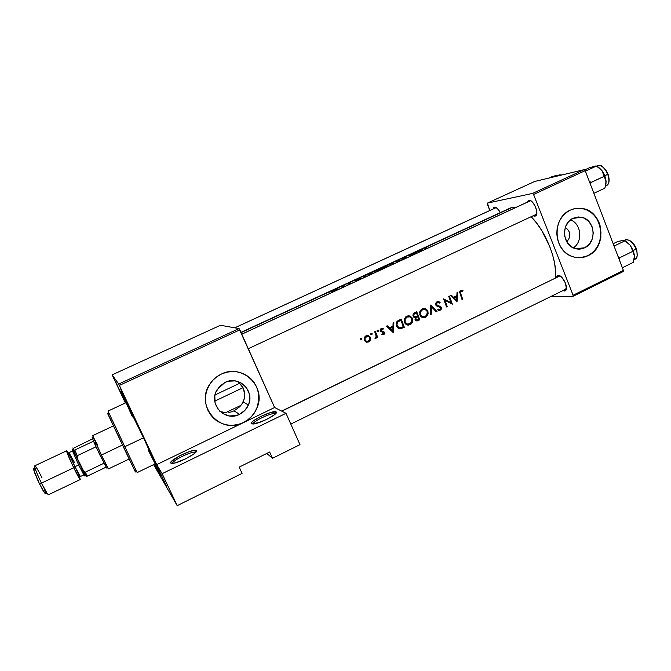 <?xml version="1.0" encoding="UTF-8"?>
<svg xmlns="http://www.w3.org/2000/svg" width="671" height="671" viewBox="0 0 671 671"><rect width="100%" height="100%" fill="white"/><g stroke="black" fill="none" stroke-linecap="round" stroke-linejoin="round"><path stroke-width="1.01" d="M275.395 413.713C272.988 411.868 252.481 421.338 253.042 424.047C252.506 421.573 270.623 412.841 274.783 413.554L275.538 413.806L276.066 411.893L275.395 413.713M251.491 423.829C247.742 421.95 273.013 409.704 276.066 411.893L276.234 412.925L274.498 414.728L266.563 419.459L256.968 423.25L251.491 423.829L251.457 422.738L253.286 420.918L261.145 416.28L270.514 412.564L276.116 411.919C279.614 413.269 260.432 423.527 253.428 424.013L251.491 423.829M195.596 452.447L195.487 452.371C193.198 450.375 171.893 460.608 172.548 463.409C171.919 460.876 190.581 451.508 194.825 452.195L195.596 452.447M196.335 450.627L196.075 451.885L193.902 453.915L185.305 458.981L175.651 462.789L172.33 463.426L170.761 463.049C168.337 460.566 193.424 448.211 196.167 450.501L196.335 450.627C198.951 452.346 179.786 462.822 172.883 463.376L170.761 463.049L171.147 461.723L179.476 455.945L189.205 451.65L194.657 450.308L196.335 450.627M171.919 463.435L170.761 463.049L171.919 463.435M241.812 404.168L239.673 406.802L234.062 410.828L239.522 414.342C224.827 422.361 207.834 403.808 217.119 389.616L225.02 382.403L228.308 381.229L235.177 380.885L241.585 383.208L246.567 387.83L249.369 394.045L249.578 400.906L248.681 404.269L245.074 410.191L239.522 414.342L236.259 415.542L229.398 415.945L222.957 413.68L217.916 409.075L215.064 402.826L214.837 395.898L215.743 392.51L219.4 386.546L225.02 382.403C238.851 375.131 255.064 390.941 248.413 404.965C246.584 409.167 243.615 412.296 239.522 414.342L234.062 410.828L239.673 406.802L241.812 404.168L244.001 399.681L244.747 394.766L243.263 388.207L241.468 385.255L237.324 381.346M215.441 419.828C224.122 425.993 233.391 426.915 243.263 422.587L243.355 422.655C220.658 435.16 194.556 405.779 209.771 384.231C212.69 379.761 216.532 376.381 221.313 374.091L226.312 372.313L231.537 371.549L236.771 371.818L241.82 373.11L246.5 375.366L250.627 378.503L254.049 382.395L256.632 386.899L258.285 391.83L258.947 397.014L258.595 402.248L257.245 407.339L254.946 412.095L251.784 416.339L247.867 419.903L243.355 422.655L274.615 407.507L239.857 329.864L119.379 385.406L156.712 464.626L243.355 422.655L238.415 424.483L233.223 425.322L227.989 425.12L222.906 423.904L218.176 421.698L213.982 418.595L210.493 414.703L207.834 410.182L206.123 405.192L205.435 399.941L205.779 394.632L207.163 389.465L209.511 384.651L212.749 380.382L216.733 376.817L221.313 374.091C242.005 363.305 266.337 386.345 257.186 407.507C254.502 414.309 249.889 419.358 243.355 422.655L243.263 422.587C249.788 419.291 254.401 414.25 257.085 407.448C261.355 392.158 256.59 380.834 242.801 373.487L242.868 373.512M166.593 486.29L158.582 469.381L166.593 486.29M157.895 471.369L154.64 464.122L157.895 471.369M122.927 397.198L115.437 381.329L122.927 397.198M128.723 405.93L120.57 388.719L128.723 405.93M528.664 200.226L531.096 200.956L528.664 200.226L526.97 202.315L528.958 200.193C533.185 199.555 539.224 212.841 535.986 215.659L534.955 216.221L533.101 215.802L534.955 216.221L536.615 214.51L536.657 210.652L535.055 205.955L532.355 202.03L530.392 200.537L528.664 200.226M535.508 214.678L534.955 216.221L535.508 214.678M495.609 207.834L494.728 207.104C496.574 207.255 498.419 209.092 500.264 212.632L498.612 209.889L496.003 207.44L493.898 207.406L493.093 208.991L494.493 207.129L495.886 207.75L495.366 207.985M281.61 411.071L559.681 276.024L558.171 275.404L560.293 276.091L557.5 275.58L556.309 277.517L558.171 275.404M564.378 291.021L562.877 290.61L565.125 290.862L566.399 288.698L565.443 283.112L562.038 277.584L560.033 275.932L558.23 275.395C562.39 274.8 568.782 287.633 565.712 290.426L564.378 291.021L564.873 289.629L564.378 291.021M160.335 474.858L154.766 464.064L160.696 475.437L157.819 468.123L136.465 422.361L121.778 392.678L120.83 391.596L124.487 400.134L120.814 391.017L144.676 439.622C155.831 463.292 162.978 479.438 160.335 474.858L160.503 474.405L160.335 474.858M529.805 201.006L241.795 334.2L530.149 200.897M566.794 241.828C571.264 236.402 570.769 231.57 565.309 227.326C570.769 231.57 571.264 236.402 566.794 241.828M570.493 219.845C581.312 223.636 583.124 241.661 573.344 247.884C583.124 241.661 581.312 223.636 570.493 219.845M584.626 247.809L575.416 248.647L584.626 247.809L581.933 248.773L576.314 248.866L571.063 246.542L566.995 242.156L564.73 236.368L564.403 233.214L565.418 227.016L568.496 221.74L573.151 218.201L581.346 217.194C595.009 219.232 597.458 242.432 584.626 247.809C581.363 249.327 578.033 249.528 574.628 248.404C562.113 244.806 561.023 223.183 573.151 218.201L578.67 216.934L584.206 218.117L588.912 221.564L592.099 226.748L593.273 232.871L592.267 239.019L589.23 244.261L584.626 247.809M580.423 257.714L587.939 255.718C582.671 258.176 577.303 258.402 571.835 256.389C553.063 250.275 551.914 217.639 570.283 210.14L574.451 208.706L578.788 208.211L583.124 208.664L587.301 210.057L591.159 212.321L594.54 215.374L597.324 219.09L599.413 223.342L600.73 227.947L600.855 237.559L599.664 242.189L597.693 246.475L595.018 250.249L591.721 253.37L587.939 255.718L583.812 257.203L579.501 257.756L575.156 257.362L570.962 256.037L567.07 253.814L563.632 250.786L560.788 247.062L558.649 242.793L557.299 238.138L556.787 233.282L557.148 228.408L558.356 223.72L560.36 219.383L563.103 215.584L566.45 212.464L570.283 210.14C574.099 208.379 578.05 207.825 582.143 208.48C603.615 210.92 607.985 247.255 587.939 255.718L587.695 255.735C607.733 247.28 603.363 210.954 581.891 208.513L575.441 208.505M510.371 207.96L516.125 207.331L512.334 207.331L241.082 332.598L510.379 207.96L240.973 332.355M555.219 278.046C558.012 262.176 545.993 231.327 531.13 216.725L536.783 223.292L541.698 230.472L549.851 246.802L552.728 255.24L554.64 263.376L555.504 270.866L555.219 278.046M457.505 297.043L457.001 301.95L450.593 295.542L451.331 295.19L453.453 297.245L456.876 295.609L457.018 292.472L457.756 292.12L457.505 297.043L457.756 292.12L457.018 292.472L456.876 295.609L453.453 297.245L451.331 295.19L450.593 295.542L457.001 301.95L457.505 297.043M436.896 301.841L438.708 301.581L440.117 302.403L439.639 303.116L437.433 302.571L436.385 304.03L437.056 305.322L440.461 306.404L441.35 307.318L441.325 309.105L439.849 310.388L437.693 309.868L438.138 309.079L440.176 309.289L440.604 307.561L436.964 306.202L435.789 304.97L435.84 303.082L436.896 301.841M427.855 310.916L428.148 313.81L426.236 316.863L423.804 317.777L422.16 317.492L420.507 316.192L419.643 312.334L421.489 309.281L423.493 308.434L425.607 308.685L427.855 310.916M412.489 318.28L412.782 321.174L410.87 324.236L408.413 325.158L406.752 324.881L405.083 323.581L404.202 319.715L406.056 316.645L408.085 315.789L410.216 316.041L412.489 318.28M372.036 333.579L371.96 334.535L370.946 334.577L371.038 333.412L372.036 333.579M361.803 338.469L361.619 339.526L360.704 339.467L360.797 338.301L361.803 338.469M375.357 338.62L376.406 337.832L376.725 336.876L376.188 336.8L377.06 337.748L377.765 337.412L376.884 337.295L377.765 337.412L375.399 331.44L374.695 331.776L375.399 331.44L377.765 337.412L377.06 337.748L376.725 336.876L376.104 338.234L375.005 338.612L376.221 336.154L374.695 331.776L376.23 336.414L375.005 338.612M383.737 334.661L381.807 334.594L382.093 333.856L383.46 333.923L383.753 332.858L380.298 331.046L380.281 329.578L381.505 328.413L383.242 328.538L382.998 329.318L381.422 329.344L380.927 330.476L384.198 332.036L384.584 333.126L383.737 334.661M422.604 249.771L422.596 250.56L422.025 249.201L422.747 248.866L422.604 249.771L422.747 248.866L421.916 249.738L422.025 249.201L422.587 250.568L422.604 249.771M418.578 251.273L421.916 249.738L416.49 251.751L418.578 251.273M415.768 252.086L419.081 251.407L415.768 252.086M421.304 251.164L419.081 251.407L421.304 251.164M406.45 258.025L401.183 259.048L405.552 257.077L401.963 258.796L407.129 257.714L401.929 258.771M393.617 263.099L393.952 263.812L393.76 263.124L393.978 263.762L393.701 263.116L392.795 263.141L393.617 263.099M392.158 263.284L391.428 263.502L392.158 263.284M389.826 264.08L388.215 264.785L389.826 264.08M385.867 266.077L385.842 266.756L387.721 266.689L385.506 266.513L388.215 264.785M370.837 273.013L370.761 273.726L372.615 273.676L370.451 273.474L373.42 271.612L377.798 270.069L378.93 270.17L378.838 270.841M339.358 287.448L338.1 288.027L339.358 287.448M329.411 292.044L328.153 292.606L329.411 292.044M328.178 292.631L329.495 292.07L328.178 292.631M342.294 287.448L344.651 286.341L342.671 285.846L341.984 286.165L344.651 286.341L341.95 287.557L343.175 286.584L341.984 286.165L343.175 286.584L341.95 287.557M350.497 283.665L348.61 284.278L350.371 283.187L347.192 283.917L350.228 282.474L347.922 283.665L350.975 282.852L350.497 283.665M425.649 247.96L427.486 248.304L425.649 247.96M424.6 248.203L425.489 247.733M426.823 248.614L425.087 248.278L426.823 248.614M360.193 278.616L360.008 279.497L359.589 278.532L360.621 277.559L360.193 278.616L359.874 277.903L356.142 280.126L359.589 278.532L360 279.505L360.621 277.559L359.874 277.903L360.193 278.633M354.162 280.537L356.142 280.126L354.162 280.537M356.553 280.293L353.424 280.881L356.553 280.293M345.439 284.638L344.189 285.217L345.439 284.638M460.709 293.521L462.688 299.216L462.017 299.543L459.635 292.053L460.784 290.426L462.973 290.493L462.814 291.306L460.675 291.608L460.709 293.521M337.547 289.285L334.384 291.038L331.541 291.432L335.97 289.067L337.396 288.79L337.547 289.285M365.074 275.504L367.792 274.246L370.216 274.783L367.792 274.246L365.074 275.504M363.682 276.192L362.961 276.637L363.682 276.192M363.061 277.341L363.506 277.383L363.061 277.341M364.227 277.358L363.514 277.383M380.801 268.232L382.831 267.301L385.347 267.788L382.831 267.301L380.801 268.232M379.283 269.406L381.43 268.878L379.283 269.406M381.665 269.532L381.12 269.155M396.418 261.027L401.728 260.214L396.511 260.977L397.089 262.361L397.089 261.019L397.115 262.344L396.511 260.977L396.351 261.908L396.418 261.027L396.989 262.403L396.418 261.027M396.393 262.68L396.351 261.908L396.393 262.68M401.006 260.541L397.089 261.019L401.006 260.541M416.532 253.261L413.973 252.917L414.636 252.606L417.345 252.992L414.636 252.606L413.973 252.917L416.532 253.261L409.117 255.165L416.532 253.261M408.966 255.232L411.633 255.634L408.966 255.232M410.275 254.93L412.304 255.324L410.275 254.93L416.129 253.554L410.275 254.93L410.442 255.341L410.275 254.93M393.651 327.607L393.189 332.573L386.462 326.156L387.226 325.796L389.44 327.859L392.98 326.173L393.114 322.986L393.877 322.625L393.651 327.607L393.877 322.625L393.114 322.986L392.98 326.173L389.44 327.859L387.226 325.796L386.462 326.156L393.189 332.573L393.651 327.607M378.293 330.593L378.218 331.549L377.203 331.583L377.295 330.426L378.293 330.593M370.484 339.593L369.159 341.589L366.618 342.218L364.655 340.826L364.177 338.31L365.812 335.911L368.589 335.634L370.216 337.11L370.484 339.593M398.457 320.444L401.258 319.094L404.336 327.222L400.21 328.865L397.425 327.758L396.309 325.703L396.133 323.489L396.771 321.82L398.457 320.444M414.636 312.711L416.725 311.713L419.752 319.824L416.808 320.981L415.324 320.142L415.374 317.559L413.713 317.098L412.95 315.689L413.168 314.12L414.636 312.711L412.917 315.16L413.529 316.913L415.374 317.559L415.324 320.142L417.345 320.897L419.752 319.824L416.725 311.713L414.636 312.711M430.698 305.045L437.006 311.545L436.276 311.898L431.428 306.739L431.193 314.338L430.455 314.691L430.698 305.045L430.455 314.691L431.193 314.338L431.428 306.739L436.276 311.898L437.006 311.545L430.698 305.045M451.105 302.772L448.748 296.423L449.427 296.096L452.363 304.173L444.957 300.281L447.222 306.639L446.542 306.966L443.598 298.88L451.105 302.772L443.598 298.88L446.542 306.966L447.222 306.639L444.957 300.281L452.363 304.173L449.427 296.096L448.748 296.423L451.105 302.772L449.511 302.738L451.105 302.772M242.08 473.407L177.194 505.657L153.609 464.626L177.194 505.657L242.08 473.407L239.195 467.108L269.667 452.028L272.501 458.293L266.806 453.445L272.501 458.293L299.987 444.638L272.501 458.293L269.667 452.028L239.195 467.108L242.08 473.407M487.339 204.269L489.83 210.493L487.381 203.12L534.72 181.455L584.147 169.654L532.539 193.424L487.381 203.12L532.539 193.424L533.562 194.464L573.093 295.24L623.393 270.43L585.204 170.66L533.562 194.464L573.093 295.24L572.933 296.364L551.185 296.339L572.933 296.364L573.093 295.24L623.393 270.43L623.166 271.579L572.933 296.364L623.166 271.579L623.393 270.43L585.204 170.66L584.147 169.654L585.204 170.66L533.562 194.464L532.539 193.424L584.147 169.654L534.72 181.455L487.381 203.12L487.339 204.269M583.569 257.219L587.695 255.735L591.47 253.386L594.766 250.275L597.442 246.5L599.413 242.214L600.604 237.584L600.956 232.778L600.47 227.981L599.161 223.376L597.073 219.132L594.288 215.408L590.908 212.355L587.058 210.09L582.881 208.706L578.545 208.253M536.808 213.521L535.533 214.603L536.808 213.521M495.886 207.75L234.783 327.825L495.886 207.75M566.441 288.337L564.948 289.411L566.441 288.337M112.594 375.877L125.376 402.986L112.132 374.854L220.465 325.267L239.069 328.597L118.708 384.03L112.132 374.854L118.708 384.03L156.712 464.626L162.13 473.676L177.194 505.657L162.13 473.676L286.005 413.319L299.987 444.638L286.005 413.319L162.13 473.676L156.712 464.626L274.615 407.507L286.005 413.319L274.615 407.507L239.069 328.597L239.857 329.864L119.379 385.406L118.708 384.03L239.069 328.597L220.465 325.267L112.132 374.854L112.594 375.877M223.636 412.422L221.162 411.776L226.211 412.648L223.636 412.422M228.836 412.455L231.495 411.843L228.836 412.455M234.062 410.828L231.495 411.843L234.062 410.828M239.102 382.722L243.263 388.207L244.37 391.419L244.42 398.071L243.095 401.954L248.413 404.965M218.092 421.64L222.822 423.837L227.897 425.062M233.131 425.255L238.322 424.416M243.263 422.587L247.775 419.836L251.684 416.28L254.846 412.036L257.144 407.289L258.494 402.197L258.847 396.964L258.184 391.78L256.523 386.848L253.948 382.353L250.526 378.461L246.408 375.324M219.744 411.197L221.162 411.776M256.775 423.141L257.068 421.975M424.936 247.851L424.567 248.136L425.087 248.278M427.67 246.819L425.691 247.473M359.27 279.782L356.787 280.017L359.505 278.767L359.849 279.572L359.505 278.767L359.295 279.832L359.505 278.767L356.787 280.017L359.27 279.782M350.145 283.229L350.581 283.254L350.17 283.816L348.61 284.278L350.816 283.498M347.57 283.992L349.172 283.523M347.284 284.001L349.314 282.91M351.294 283.087L348.333 283.623M345.062 284.957L344.215 285.225L345.062 284.957M342.671 285.846L342.864 286.307L342.671 285.846M462.688 299.216L460.834 293.856L460.038 293.856L460.834 293.856L460.432 292.472L461.078 291.273L462.814 291.306L462.973 290.493L461.883 290.224L459.996 291.063L459.635 292.053L462.017 299.543L462.688 299.216M460.784 290.426L462.973 290.493L461.044 290.518L460.927 291.164L460.784 290.426M459.92 291.172L461.614 291.155L459.92 291.172M459.861 291.289L461.078 291.273L459.861 291.289M332.506 291.499L337.622 289.184M337.647 289.142L334.829 289.486L331.675 291.499M334.896 289.578L336.54 289.117L336.783 289.545L333.781 291.004M332.455 291.197L335.475 290.61M338.981 287.767L338.134 288.035L338.981 287.767M367.389 274.565L369.536 275.093L367.389 274.565L366.525 274.967L367.389 274.565M365.947 276.754L363.791 277.383L363.43 276.653L364.428 275.974L363.388 276.871L365.947 276.754M366.324 275.06L364.428 275.974M378.889 270.774L378.687 270.052L378.947 270.673L378.687 270.052L377.798 270.069L371.801 272.409M373.655 273.189L371.591 273.785L371.189 273.198L373.655 273.189M374.846 271.126L378.008 270.363L377.857 271.243L378.125 270.405L376.75 270.488L371.516 272.803M381.682 269.482L381.43 268.878L381.682 269.482M382.084 269.197L382.143 268.702L381.807 269.096L382.311 269.188M383.409 268.048L384.668 268.098L383.862 267.838L382.143 268.702M380.608 268.475L379.803 269.004L380.373 269.029L383.544 267.763L382.445 267.612L381.489 268.056L383.619 267.955L379.987 269.323L380.298 268.643M381.489 268.056L380.893 268.341M386.261 266.169L388.761 266.211L386.664 266.806L386.446 265.951M389.843 264.206L393.03 263.426L392.929 264.282L393.24 263.51L391.755 263.56L386.555 265.859M403.506 257.865L401.308 259.107L405.452 258.075M405.938 257.983L406.374 257.983M422.319 250.694L421.916 249.738L422.319 250.694M421.874 250.837L419.258 251.155L421.9 249.939L422.227 250.736L421.9 249.939L421.891 250.887L421.9 249.939L419.258 251.155L421.874 250.837M388.165 327.742L389.44 327.859L388.165 327.742M392.141 326.576L392.124 327.113L392.141 326.576M392.032 330.904L392.023 331.424L392.032 330.904M392.686 330.971L390.145 328.522L388.861 328.396L390.145 328.522L392.929 327.188L391.378 327.045L388.752 328.295L391.378 327.045L392.929 327.188L392.686 330.971L391.411 330.837L392.686 330.971L392.929 327.188L390.145 328.522L392.686 330.971M381.64 328.371L383.242 328.538L381.271 328.513L380.281 329.578L380.298 331.046L383.82 333.177L383.317 334.007L382.093 333.856L381.807 334.594L383.586 334.737L381.958 334.661L384.064 334.41L384.55 332.866M380.759 331.172L383.829 331.692L380.172 330.593L380.985 330.677L381.606 329.235L380.524 329.117L382.998 329.318L383.242 328.538L380.667 328.949M384.449 332.489L383.242 332.355L384.449 332.489L383.829 331.692L382.319 331.533L382.948 332.271L381.682 331.281M382.805 334.091L382.193 334.577L382.805 334.091M381.43 329.159L381.656 328.387M377.983 331.717L378.36 330.719L377.421 330.35L377.052 331.348L377.983 331.717M361.493 339.593L361.87 338.595L360.923 338.226L360.553 339.224L361.493 339.593M370.518 337.966L369.402 337.287L370.35 337.412L369.654 336.33L367.339 335.416L365.041 336.515L364.135 339.283L365.36 341.631L367.926 342.176L368.564 341.942L367.23 341.749L367.842 341.38L367.23 341.749L368.564 341.942L370.09 340.549L370.384 339.903L369.612 339.794L370.384 339.903L370.56 338.167M367.23 341.749L366.123 342.067L367.23 341.749M367.087 335.441L367.641 335.735M366.626 341.354L365.083 339.929L365.066 337.941L367.49 336.238L369.318 337.169L369.83 338.637L369.318 340.331L367.465 341.447M365.083 339.929L364.219 339.803L366.408 341.279L368.287 341.212L369.637 339.736L369.536 337.521L368.304 336.389L365.217 336.339L366.408 336.49L365.066 337.941L365.083 339.929M365.578 341.229L366.265 341.22M367.003 336.288L366.332 336.07M371.726 334.703L372.103 333.705L371.164 333.336L370.795 334.334L371.726 334.703M401.258 319.094L397.375 321.166L396.36 322.617L396.452 326.123L398.977 328.756L400.864 328.731L404.336 327.222L401.258 319.094M399.908 319.74L400.101 320.21L399.908 319.74M400.193 328.396L402.935 326.928L404.336 327.222L403.011 327.104L401.451 327.851L402.768 327.976L399.723 328.555M398.935 328.74L400.21 328.865L398.935 328.74M398.348 320.579L400.897 320.268L399.245 320.151L400.897 320.268L403.355 326.727L399.312 327.884L397.157 325.787L396.318 325.712L397.157 325.787L396.905 323.774L397.869 321.963L396.737 321.879L397.869 321.963L400.008 320.696L397.802 320.847M398.96 327.775L397.215 327.507M398.163 327.792L397.391 327.591M410.107 324.697L412.531 322.063L412.573 318.482L411.709 318.431L412.497 318.297L410.216 316.041L406.819 316.192L404.454 318.817L404.454 322.415L406.752 324.881L410.107 324.697M409.528 324.127L407.222 325.032L409.159 324.378M408.06 315.789L411.122 317.609L412.128 320.277L410.417 323.506L407.045 324.051L405.15 322.08L404.328 322.021L405.15 322.08L405.183 319.136L407.196 317.014L405.712 316.922L409.947 316.863L408.513 315.94M405.242 323.783L406.727 324.135M408.102 316.704L405.947 316.729L407.574 316.578M415.299 312.392L415.492 312.837L415.299 312.392M416.901 316.209L417.102 316.687L416.901 316.209M416.213 320.73L418.301 319.555L419.752 319.824L418.377 319.731L416.884 320.453L418.259 320.545L416.003 320.788M414.452 317.509L415.374 317.559L414.452 317.509M415.785 316.863L417.857 316.729L415.794 316.863L417.857 316.729L418.779 319.329L416.607 320.075L415.005 319.312L415.802 319.362L416.087 317.836L417.387 316.955L414.712 317.517M415.232 319.983L418.779 319.329L417.857 316.729L415.869 318.188L416.07 319.807M413.789 315.865L415.072 316.762L417.547 315.898L416.372 312.879L414.644 312.795L416.372 312.879L413.789 313.273L415.383 313.349L414.057 314.271L413.789 315.865L412.984 315.815L413.789 315.865L414.057 314.271L416.372 312.879L417.547 315.898L414.846 316.737L413 315.907M413.336 316.662L413.973 316.62L413.336 316.662M414.644 312.795L413.965 313.122L414.644 312.795M414.829 317.425L415.45 317.031M425.481 317.316L427.888 314.691L427.939 311.126L427.1 311.092L427.939 311.126L427.653 310.488L425.607 308.685L422.244 308.828L419.887 311.445L419.895 315.026L422.16 317.492L425.481 317.316M424.844 316.779L422.453 316.662L420.583 314.699L420.616 311.755L422.613 309.65L425.339 309.499L426.513 310.254L427.444 312.166L426.345 315.63L422.688 317.668L424.483 317.031M423.334 308.459L423.837 308.626M420.583 314.699L419.769 314.657L420.583 314.699L422.453 316.662L425.489 316.335L427.368 313.802L426.941 310.807L424.668 309.323L421.103 309.591L422.613 309.65L420.616 311.755L420.583 314.699M421.455 316.712L422.696 316.737M423.393 309.373L421.346 309.381L422.915 309.256M422.344 316.779L421.64 316.746M435.915 311.503L437.006 311.545L435.915 311.503M430.698 306.714L431.428 306.739L430.698 306.714M430.48 314.296L431.193 314.338L430.48 314.296M440.117 302.403L438.708 301.581L437.098 301.732L435.63 304.03L436.938 306.194L440.629 307.603L440.201 309.272L438.138 309.079L437.693 309.868L438.859 310.43L440.839 309.792L441.409 307.486L440.553 306.454L437.056 305.322L436.553 303.418L437.433 302.571L439.639 303.116L440.117 302.403L438.306 302.369L440.117 302.403M436.98 302.562L436.242 302.395M436.125 302.546L437.433 302.571L436.125 302.546M435.689 304.634L436.477 304.659L435.689 304.634M435.957 305.297L437.056 305.322L435.957 305.297M436.234 305.666L440.553 306.454L438.893 306.412L439.539 306.949L437.19 305.909M440.52 307.461L441.409 307.486L440.52 307.461M439.572 309.532L438.742 310.212L440.176 310.262L438.498 310.312L439.572 309.532M437.987 309.482L438.473 309.348M450.3 302.755L450.518 303.3L450.3 302.755M444.143 300.272L444.957 300.281L444.143 300.272M446.433 306.622L447.222 306.639L446.433 306.622M443.992 299.887L444.747 300.281L443.992 299.887M452.355 297.245L453.453 297.245L452.355 297.245M455.743 296.154L455.726 296.616L455.743 296.154M456.54 300.348L454.124 297.907L453.026 297.899L456.817 296.616L455.005 296.607L452.791 297.672L455.005 296.607L456.817 296.616L456.54 300.348L455.45 300.34L456.54 300.348L456.817 296.616L454.124 297.907L456.54 300.348M335.391 290.426L336.624 289.109L333.059 290.417M402.81 326.987L403.355 326.727L400.897 320.268L397.869 321.963L396.897 324.806L397.987 327.138L399.824 327.943L402.81 326.987M405.091 321.904L407.045 324.051L409.788 323.883L411.801 321.745L411.734 318.482L409.947 316.863L407.029 317.098L405.183 319.136L405.091 321.904M134.72 470.631L136.481 471.185L124.814 446.71L123.472 447.112L134.72 470.631C135.592 472.409 135.617 472.426 134.804 470.656M126.198 402.608L107.989 411.088L124.814 446.71L143.535 437.786L126.198 402.608L143.535 437.786L124.814 446.71L137.169 472.577L155.253 463.829L143.535 437.786L155.253 463.829M144.399 439.035L159.186 472.074L154.858 464.022L159.035 471.923L158.004 468.912L144.399 439.035M125.796 402.793L122.29 394.347C122.307 393.374 133.412 415.869 144.332 439.069L126.014 401.183L122.307 394.347L125.796 402.793M132.464 416.951L126.584 403.791M154.909 463.351L148.106 449.905M135.399 471.981L107.981 414.141C107.125 412.397 107.117 412.422 107.947 414.217L123.472 447.112L124.814 446.71L114.775 425.263M108.861 415.953L111.898 422.277M131.558 463.711L133.21 467.242M634.288 254.779L633.256 250.702L632.77 251.357L634.447 256.179L633.164 262.42L622.361 267.737L633.164 262.42L634.389 257.664L634.338 254.888L633.256 250.702L630.329 245.351L634.288 254.779M629.608 240.545L633.39 243.741L636.108 249.109C637.878 254.435 637.467 257.823 634.875 259.274M634.02 259.711L635.101 259.174C637.492 257.589 637.827 254.234 636.108 249.109L633.189 250.535L636.108 249.109C632.896 242.189 629.314 239.136 625.372 239.941C625.557 239.052 627.419 239.472 630.958 241.208C633.617 243.498 635.429 246.047 636.385 248.857L636.301 248.849M619.258 259.627L619.903 257.647L632.77 251.357L619.903 257.647L618.041 256.439L619.903 257.647L619.258 259.627M623.267 240.444L617.697 241.518L613.168 243.716L617.697 241.518L622.763 240.461L624.936 240.822L614.074 246.089L624.936 240.822L630.329 245.351L625.498 241.048M634.296 258.352L634.447 256.179L634.296 258.352M636.88 250.677L637.165 255.559M625.573 239.857C629.499 239.287 633.013 242.374 636.108 249.109L636.385 248.857M622.763 240.461L624.936 240.822L630.329 245.351L624.911 240.797M631.931 248.262L632.77 251.357L633.256 250.702L630.329 245.351L631.931 248.262M281.77 411.155L559.958 275.89L281.77 411.155M591.134 182.437L589.264 181.262L591.134 182.437L604.252 176.339L606.081 181.564L604.881 188.148L593.869 193.307L604.881 188.148L606.056 183.141L605.947 180.189L604.806 175.844L601.862 170.476L604.252 176.339L589.884 182.898L591.134 182.437L590.505 184.517L591.134 182.437M597.727 165.603C601.468 164.932 604.806 167.851 607.75 174.359L607.75 174.359C604.739 167.75 601.367 164.848 597.609 165.653C598.004 166.358 601.057 161.308 608.043 174.158M604.772 175.743L607.75 174.359L604.772 175.743M595.529 166.106L589.507 167.716L584.516 170.015L589.507 167.716L595.848 165.955L599.429 168.018L601.862 170.476L598.071 166.945M585.389 171.155L596.469 166.047L585.389 171.155M605.846 184.659L606.081 181.564C605.779 177.639 604.37 173.94 601.862 170.476L605.888 180.063L605.846 184.651M605.544 186.001L606.576 185.523C609.226 183.762 609.612 180.038 607.75 174.359C609.645 180.172 609.209 183.913 606.441 185.582M602.575 166.769L606.165 170.602L607.96 174.166M608.563 176.054L608.949 181.245M594.464 166.19L596.469 166.047L601.862 170.476L597.4 166.601M561.803 174.988L559.211 174.863L562.013 174.938M551.78 176.767L548.97 178.05L556.175 175.399L558.532 175.768L557.786 175.324L554.951 176.624L557.786 175.324L556.863 175.257L551.78 176.767M557.022 175.332L556.175 175.399M106.194 467.544L107.956 468.098L101.413 455.047L100.113 455.441L106.546 467.653M243.011 387.695L214.754 401.132L243.011 387.695M113.424 425.892L92.715 435.63L101.413 455.047L122.483 445.024L101.413 455.047L108.501 468.903L129.142 459.006M215.022 394.959L239.69 383.258M94.947 442.692L95.794 444.403M92.439 437.937L93.521 441.191L92.179 437.534M92.455 437.962L92.866 438.683M106.681 468.048L96.045 446.794L100.113 455.441L101.413 455.047L92.992 436.569L97.32 444.37M105.129 464.265L105.708 465.599M72.325 450.577L78.733 465.146L80.025 464.768L86.425 476.561L75.026 453.915L77.224 458.83L77.249 455.684L74.8 450.015L73.491 450.191L82.751 470.262L85.234 472.199L87.406 476.1L86.081 476.217L82.751 470.262L86.081 476.217L87.406 476.1L85.234 472.199L103.938 463.258L85.234 472.199L82.751 470.262L77.224 458.83L77.249 455.684L74.8 450.015L93.521 441.191L96.045 446.794L93.521 441.191L74.8 450.015L73.491 450.191L73.282 448.337L92.531 438.851L73.282 448.337L72.896 447.901L75.026 453.915L73.282 448.337L72.325 450.577L78.733 465.146L80.025 464.768L73.022 448.865M87.406 476.1L105.993 467.201L87.406 476.1M77.249 455.684L96.045 446.794L77.249 455.684M34.062 468.903L33.676 469.859L39.404 483.716L41.426 483.12C37.928 475.907 35.722 470.572 34.791 467.142C34.489 464.164 36.838 467.628 41.854 477.517M73.214 462.881C81.099 479.035 81.896 484.504 73.701 467.544L74.934 466.722L80.377 476.519M71.327 458.93C67.025 450.904 68.895 453.437 69.012 452.623C69.054 453.822 71.025 458.519 74.934 466.722L78.641 464.961L74.934 466.722L80.361 476.536L83.808 474.892M66.63 450.82L34.758 465.825C34.464 467.427 36.687 473.189 41.426 483.12L73.726 467.762C69.029 457.899 66.664 452.254 66.63 450.82L69.465 455.307M78.23 473.684L80.252 479.53C79.572 479.169 77.391 475.244 73.726 467.762L41.426 483.12C45.192 490.635 47.54 494.51 48.48 494.745L80.243 479.53L79.623 477.148M68.459 453.479L67.041 451.189L66.58 451.013L66.748 451.742L69.818 459.367L76.36 473.038L80.226 479.53M79.53 477.358L79.363 478.071L78.104 476.075L72.451 464.936L68.316 455.609L67.57 452.355M34.733 469.708L34.129 468.97M33.726 468.693L34.422 472.275L38.213 481.233L42.843 490.191L45.519 493.789M45.662 493.52L44.672 493.034L39.404 483.716L41.426 483.12L47.482 493.89L44.672 493.034M45.569 492.782L44.722 490.031M75.756 455.81L73.064 450.845M86.936 476.158L84.043 475.261L78.733 465.146L84.621 475.957M84.663 475.722L84.043 475.261M84.462 474.993L81.594 468.014M74.456 462.487L68.996 452.64L74.934 466.722L73.701 467.544C67.092 453.999 64.735 446.223 70.631 457.714M84.848 471.931L85.712 474.062M195.487 452.371L196.167 450.501M275.085 414.233L274.783 413.554M195.144 452.883L194.825 452.195M121.803 392.72L121.183 392.527M160.134 473.483L159.899 474.087M572.539 218.511L581.346 217.194M566.089 288.899L565.712 290.426M496.087 207.725L494.728 207.104M536.423 214.116L535.986 215.659M530.4 200.864L528.958 200.193M275.437 413.739L276.116 411.919M393.76 263.124L394.003 263.711M380.935 330.484L380.147 330.4M384.542 332.799L383.678 332.707M378.41 330.887L377.052 330.736M361.929 338.83L360.545 338.637M370.577 338.285L369.771 338.176M364.898 339.199L364.118 339.09M372.162 333.906L370.795 333.739M397.039 325.452L396.225 325.376M412.497 318.297L411.608 318.247M405.125 321.996L404.303 321.937M415.835 319.446L415.03 319.396M427.653 310.488L426.689 310.455M420.717 315.018L419.878 314.976M436.595 304.886L435.756 304.869M441.216 307.083L439.882 307.041M108.635 412.506L107.947 414.217M234.724 327.817L495.844 207.725M530.09 200.872L241.778 334.158M535.928 214.485L248.295 348.71M635.101 259.174C637.349 258.603 637.785 255.181 636.41 248.916M624.256 240.486L625.372 239.941M290.811 424.08L565.628 289.26M596.603 166.123L597.609 165.653M608.06 174.192C611.021 183.728 606.794 185.54 606.576 185.523M557.978 175.433L559.211 174.863M240.948 405.351L225.766 412.64M92.992 436.569L92.304 438.28M34.791 467.142L33.676 469.859M76.939 470.757C80.21 478.717 79.908 476.418 80.361 476.536M69.012 452.623L72.468 450.996"/></g></svg>

